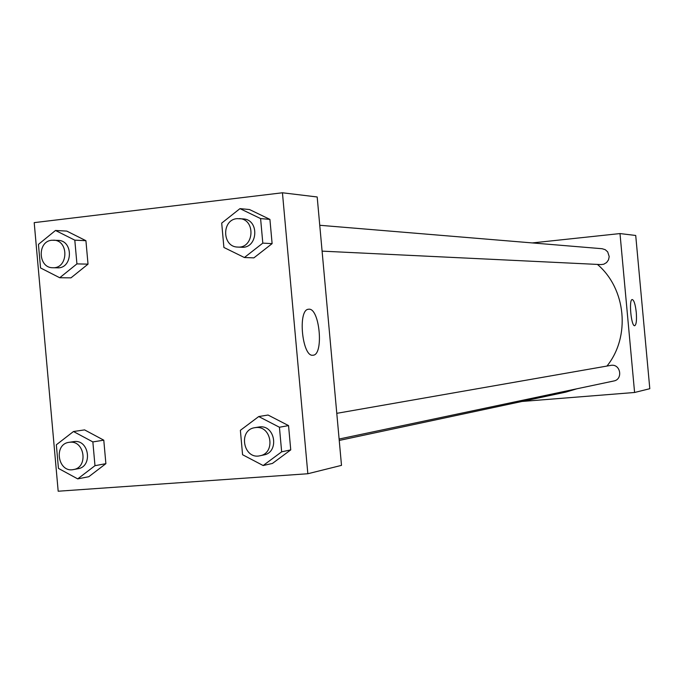 <?xml version="1.0" encoding="UTF-8"?>
<svg xmlns="http://www.w3.org/2000/svg" width="684" height="684" viewBox="0 0 684 684"><rect width="100%" height="100%" fill="white"/><g stroke="black" fill="none" stroke-linecap="round" stroke-linejoin="round"><path stroke-width="1.03" d="M532.297 242.923L619.995 233.569L635.718 235.467L649.8 388.7L634.59 392.479L521.969 401.465M636.274 312.451C636.838 320.343 636.308 324.772 634.701 325.712C631.204 326.713 628.63 299.284 632.247 299.532C634.025 300.156 635.368 304.466 636.274 312.451M619.995 233.569L634.59 392.479M322.096 251.139L601.014 264.588L603.758 264.221L606.597 262.553L608.521 259.843L609.205 256.577L607.683 251.866L605.229 249.677L602.108 248.719L319.753 225.275M339.11 439.034L613.796 380.988C623.081 379.449 620.73 364.076 611.393 365.282L336.784 413.333M339.238 440.445L565.856 392.103L576.809 388.803M606.99 366.026C630.648 336.639 626.125 288.768 597.431 264.417M282.441 192.777L317.188 196.975L341.496 465.368L307.843 473.738L58.183 491.223L34.2 222.633L282.441 192.777L307.843 473.738M253.875 257.868L272.112 243.632L269.915 219.384L249.515 209.543L269.915 219.384L272.112 243.632L253.875 257.868L244.385 257.526L223.899 247.463L221.702 223.104L239.973 208.629L260.595 218.589L262.81 243.119L244.385 257.526M272.429 463.444L290.743 449.892L288.545 425.602L268.06 415.034L288.545 425.602L290.743 449.892L272.429 463.444L263.152 465.53L242.572 454.723L240.375 430.322L258.732 416.547L279.431 427.243L281.654 451.825L263.152 465.53M88.775 476.722L105.883 463.666L103.78 440.171L84.585 429.894L103.78 440.171L105.883 463.666L88.775 476.722L77.711 478.886L58.448 468.395L56.336 444.797L73.479 431.518L92.853 441.924L94.982 465.684L77.711 478.886M66.801 231.098L85.919 240.691L66.801 231.098L55.507 230.465L74.804 240.161L76.924 263.887L59.73 277.747L40.544 267.948L38.441 244.385L55.507 230.465M88.022 264.144L85.919 240.691L88.022 264.144L70.982 277.849L88.022 264.144L76.924 263.887M308.835 309.211C319.727 307.868 324.011 355.244 312.99 355.218C302.243 357.458 297.48 309.835 308.39 309.253L308.835 309.211M237.681 247.069L241.555 247.249C257.962 248.762 259.758 219.581 243.282 218.923L237.04 218.641C221.462 219.726 222.086 247.044 237.681 247.069C254.157 248.583 255.961 219.256 239.426 218.606M239.973 208.629L249.515 209.543M260.595 218.589L269.915 219.384M262.81 243.119L272.112 243.632M260.048 455.741L263.81 454.946C279.423 452.406 275.353 424.909 259.663 426.893L254.747 427.697C237.793 429.997 243.427 459.922 260.048 455.741C275.72 453.193 271.625 425.559 255.876 427.56L254.747 427.697M258.732 416.547L268.06 415.034M279.431 427.243L288.545 425.602M281.654 451.825L290.743 449.892M52.856 267.735L57.43 267.82C72.88 268.803 73.633 240.426 58.149 240.392L51.813 240.246C37.021 241.272 38.039 268.154 52.856 267.735C68.357 268.718 69.11 240.212 53.574 240.178M59.73 277.747L70.982 277.849M74.804 240.161L85.919 240.691M73.504 469.557L77.993 468.728C92.836 466.693 89.228 439.641 74.376 441.531L69.033 442.334C53.198 444.173 57.935 473.089 73.504 469.557C88.398 467.523 84.773 440.342 69.862 442.24L69.033 442.334M73.479 431.518L84.585 429.894M92.853 441.924L103.78 440.171M94.982 465.684L105.883 463.666"/></g></svg>
